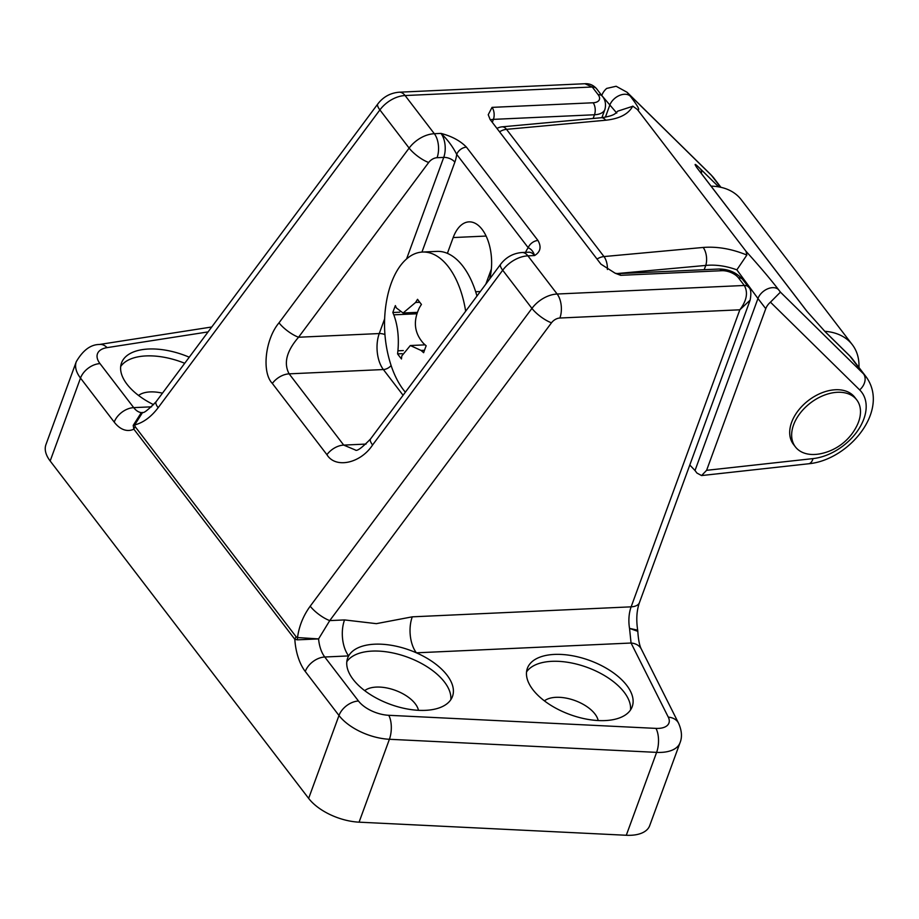 <?xml version="1.0" encoding="UTF-8"?>
<svg xmlns="http://www.w3.org/2000/svg" width="919" height="919" viewBox="0 0 919 919"><rect width="100%" height="100%" fill="white"/><g stroke="black" fill="none" stroke-linecap="round" stroke-linejoin="round"><path stroke-width="1.38" d="M189.245 357.204A55.818 28.788 20.1 0 0 121.526 362.913A55.818 28.788 20.1 0 0 127.006 384.234A55.818 28.788 20.1 0 0 153.657 404.693M353.137 679.405A55.818 28.788 20.1 0 0 408.266 709.158A55.818 28.788 20.1 0 0 452.481 696.453A55.818 28.788 20.1 0 0 447.002 675.12A55.818 28.788 20.1 0 0 416.387 652.823A55.818 28.788 20.1 0 0 348.657 655.913A55.818 28.788 20.1 0 0 347.658 658.084A55.818 28.788 20.1 0 0 353.137 679.405M450.792 699.75A55.818 28.788 20.1 0 0 444.474 682.036A55.818 28.788 20.1 0 0 392.735 652.927A55.818 28.788 20.1 0 0 346.819 661.703M418.467 710.318A30.051 15.497 20.1 0 0 415.227 703.747A30.051 15.497 20.1 0 0 389.966 688.676A30.051 15.497 20.1 0 0 364.694 690.64M532.859 689.641A55.818 28.788 20.1 0 0 587.988 719.393A55.818 28.788 20.1 0 0 632.203 706.677A55.818 28.788 20.1 0 0 626.724 685.356A55.818 28.788 20.1 0 0 571.595 655.603A55.818 28.788 20.1 0 0 527.38 668.32A55.818 28.788 20.1 0 0 532.859 689.641M630.503 709.973A55.818 28.788 20.1 0 0 624.196 692.271A55.818 28.788 20.1 0 0 572.457 663.162A55.818 28.788 20.1 0 0 526.541 671.927M598.189 720.553A30.051 15.497 20.1 0 0 594.949 713.983A30.051 15.497 20.1 0 0 569.677 698.911A30.051 15.497 20.1 0 0 544.404 700.864M50.166 460.982L308.646 798.393L338.985 715.499L305.269 671.479A42.929 23.17 87.4 0 1 294.827 639.279A8.581 5.709 -37.5 0 1 296.171 636.833L297.515 637.556L318.583 638.912L297.457 639.842L294.827 639.279L133.864 429.173L133.198 425.417L141.135 412.907L142.617 412.424L134.645 424.946L135.208 426.726A8.581 5.709 142.5 0 0 133.864 429.173A42.929 23.17 87.4 0 1 114.22 422.108L80.504 378.088L50.166 460.982A42.929 22.148 -159.9 0 1 45.95 444.578L76.288 361.684A42.929 22.148 -159.9 0 0 80.504 378.088A17.174 11.419 -37.5 0 1 99.999 363.614L133.714 407.634L151.612 406.818M359.076 822.172L626.287 835.268L656.614 752.374L389.403 739.278L359.076 822.172A42.929 22.148 -159.9 0 1 308.646 798.393M297.457 639.842A8.581 5.928 -96.1 0 1 297.515 637.556C299.089 626.092 303.316 615.638 310.208 606.184A17.174 5.043 36.7 0 0 329.749 620.601L344.545 619.923A25.755 13.9 -92.6 0 0 348.657 655.913L324.763 657.005L358.479 701.025A25.755 13.291 20.1 0 0 388.737 715.292L655.948 728.388A17.174 7.605 92.8 0 1 656.614 752.374A38.644 19.931 -159.9 0 0 680.014 742.77L649.687 825.664A38.644 19.931 -159.9 0 1 626.287 835.268M466.45 147.143L537.971 240.491C541.601 246.947 540.452 251.967 534.559 255.551C533.399 251.68 531.285 249.083 528.218 247.728L456.709 154.381C452.619 146.397 447.381 139.401 440.982 133.404C451.792 136.23 460.281 140.802 466.45 147.143A8.581 5.709 142.5 0 0 456.709 154.381A25.755 13.9 87.4 0 1 454.848 162.158L421.936 252.082M344.545 619.923L376.353 623.656L412.275 616.833L631.135 606.839A17.174 8.857 20.1 0 0 639.463 602.565L750.122 300.157L739.829 309.806C746.745 300.628 748.238 292.518 744.31 285.476L738.462 277.848A12.877 6.64 20.1 0 0 721.783 270.703L620.693 275.321L615.179 273.23L600.934 264.155L490.137 119.527L488.23 114.726L492.033 107.374L593.123 102.767A12.877 6.64 20.1 0 0 598.108 94.634L592.261 86.995L584.909 83.732C589.389 83.411 593.272 85.065 596.546 88.683L596.546 88.683A8.581 5.709 142.5 0 0 592.261 86.995L405.095 95.542L434.331 133.714L440.982 133.404A17.174 9.27 -92.6 0 1 443.728 157.402L437.076 157.7A8.581 5.709 142.5 0 0 428.679 162.491L298.56 337.239C286.567 351.081 283.431 363.281 289.14 373.849L343.717 445.095L355.32 449.977C356.767 451.608 361.845 447.932 370.564 438.937L370.564 438.937A17.174 5.043 36.7 0 0 372.597 444.968C360.512 463.498 335.389 468.839 326.923 454.675L272.334 383.43C261.524 372.413 265.2 339.077 279.02 322.822L409.127 148.085L379.892 109.912L158.16 407.703C151.118 416.962 143.272 422.706 134.645 424.946A8.581 2.539 -177.1 0 0 133.198 425.417M491.343 269.072L485.841 284.132M489.62 279.054A38.644 20.861 -92.6 0 0 487.909 240.399A38.644 20.861 -92.6 0 0 468.966 221.87A38.644 20.861 -92.6 0 0 453.182 237.561L447.392 253.368M162.468 393.171A30.051 15.497 20.1 0 0 138.562 395.457M184.719 363.281A55.818 28.788 20.1 0 0 120.688 366.52M655.948 728.388A21.47 11.074 20.1 0 0 668.285 717.142L631.066 643.024L629.538 628.389A25.755 13.9 87.4 0 1 631.135 606.839L739.829 309.806L559.889 318.02A8.581 5.709 142.5 0 0 551.492 322.81L329.749 620.601L318.583 638.912A25.755 13.9 -92.6 0 0 324.763 657.005A17.174 11.419 -37.5 0 0 305.269 671.479M412.275 616.833A25.755 13.9 -92.6 0 0 416.387 652.823L631.066 643.024A17.174 12.9 -26.7 0 1 641.359 649.136L678.578 723.242A17.174 12.9 -26.7 0 0 668.285 717.142M403.085 395.262L383.372 369.541A25.755 13.9 87.4 0 1 379.26 333.551L298.56 337.239A17.174 5.043 -143.3 0 1 279.02 322.822M637.683 630.147L637.809 631.342L629.538 628.389L637.683 630.147C636.074 619.647 636.672 610.457 639.463 602.565M142.606 412.424C143.766 413.343 148.269 409.759 156.127 401.683L156.127 401.683A17.174 5.043 36.7 0 0 158.16 407.703M537.971 240.491A8.581 5.709 142.5 0 0 528.218 247.728A25.755 13.9 87.4 0 0 525.588 252.346M793.579 424.865A38.644 25.709 -37.5 0 1 823.757 395.377A38.644 25.709 -37.5 0 1 856.738 399.88A38.644 25.709 -37.5 0 1 858.564 421.89A38.644 25.709 -37.5 0 1 856.864 425.83A52.05 52.05 0 0 1 820.414 453.756A38.644 25.709 -37.5 0 1 795.394 446.875A38.644 25.709 -37.5 0 1 793.579 424.865M856.738 399.88L854.796 397.341A38.644 25.709 142.5 0 0 821.804 392.838A38.644 25.709 142.5 0 0 791.627 422.315A38.644 25.709 142.5 0 0 793.442 444.337L795.394 446.875M770.444 302.167L780.438 292.139L863.504 373.849A60.103 39.988 -37.5 0 1 865.985 376.652L852.338 358.835A60.103 39.988 142.5 0 0 849.857 356.032L863.504 373.849A12.877 9.569 -45.5 0 1 859.667 389.909L770.444 302.167A12.877 8.57 142.5 0 0 765.757 308.692L706.608 470.321L813.028 458.604A47.225 31.418 142.5 0 0 857.955 430.31A47.225 31.418 142.5 0 0 859.667 389.909M616.764 113.083L601.796 95.53M602.002 94.956A12.877 8.57 -37.5 0 1 606.689 88.419L616.144 86.26L627.08 92.279L630.331 96.196C638.096 106.42 640.451 110.854 637.395 109.51L746.033 251.312C759.404 266.131 770.225 278.894 778.485 289.588L780.438 292.139M825.205 331.782A8.581 6.387 -45.5 0 0 824.768 331.288L849.42 355.538A8.581 6.387 134.5 0 1 849.857 356.032L825.205 331.782L806.779 311.15L697.613 168.659C693.535 162.95 694.477 163.042 700.45 168.935L718.692 186.867M765.757 308.692L757.957 298.514L695.017 470.528L696.958 473.078L701.576 475.56L706.608 470.321M695.017 470.528L689.801 465.014M778.485 289.588A12.877 8.57 -37.5 0 0 772.58 287.658A12.877 8.57 -37.5 0 0 757.957 298.514L736.854 269.841L746.86 255.068L746.033 251.312M637.395 109.51L632.754 106.11C628.562 114.048 619.544 118.758 605.69 120.228L506.507 129.338L603.978 256.562L703.161 247.452C717.302 246.349 731.869 248.888 746.86 255.068M632.973 106.202L617.729 111.165L615.328 113.519C615.282 113.324 613.697 116.035 601.267 117.724L601.267 117.724A12.877 6.617 84.8 0 1 605.69 120.228M736.854 269.841C726.079 265.947 715.717 264.477 705.769 265.419A12.877 6.617 -95.2 0 0 703.161 247.452M701.427 173.576A8.581 6.387 -45.5 0 0 700.45 168.935M824.768 331.288L807.135 311.552L697.969 169.05A8.581 5.709 142.5 0 0 697.613 168.659M858.966 367.485A68.695 45.697 142.5 0 0 852.327 344.705A68.695 45.697 142.5 0 0 824.78 331.299M852.327 344.705L741.219 199.664A68.695 45.697 142.5 0 0 711.053 186.132M476.961 296.044A76.415 41.252 -92.6 0 0 462.923 266.257A76.415 41.252 -92.6 0 0 436.939 251.392L422.499 252.047A76.415 41.252 -92.6 0 0 391.287 283.098A76.415 41.252 -92.6 0 0 386.761 299.893A133.473 133.473 0 0 0 389.53 360.351A76.415 41.252 -92.6 0 0 403.487 389.874A76.415 41.252 -92.6 0 0 405.371 392.195M465.657 311.231A76.415 41.252 -92.6 0 0 448.483 266.912A76.415 41.252 -92.6 0 0 422.499 252.047M424.854 349.254A129.097 85.881 142.5 0 0 423.648 352.701A133.404 68.81 -159.9 0 1 421.086 350.449L410.333 345.533L401.81 355.906A133.404 88.741 142.5 0 0 401.477 358.973A129.097 66.593 -159.9 0 1 397.582 353.884A133.404 88.741 -37.5 0 1 397.916 350.817C399.099 337.468 397.732 325.475 393.803 314.826A133.404 68.81 -159.9 0 1 392.85 312.494A129.097 85.881 -37.5 0 1 394.056 309.048A129.097 85.881 -37.5 0 1 395.377 305.59A133.404 68.81 20.1 0 0 396.33 307.911L403.085 313.011L415.606 302.454A133.404 88.741 -37.5 0 1 417.548 299.318A129.097 66.593 20.1 0 0 421.442 304.407A133.404 88.741 142.5 0 0 419.501 307.543C412.884 321.145 414.262 333.137 423.613 343.534A133.404 68.81 20.1 0 0 426.175 345.797A129.097 85.881 142.5 0 0 424.854 349.254M392.85 312.494L399.742 312.184M397.582 353.884L402.212 353.677M208.073 331.908L107.086 347.635A25.755 13.291 20.1 0 0 99.999 363.614M135.208 426.726L296.171 636.833M310.208 606.184L531.94 308.393L502.704 270.22L372.597 444.968M528.896 252.208L528.712 252.208A17.174 9.27 -92.6 0 1 534.559 255.551L527.908 255.85L557.144 294.023L744.31 285.476A8.581 5.709 -37.5 0 1 748.594 287.165L748.594 287.165C750.926 288.807 751.432 293.138 750.122 300.157M593.134 118.471L594.49 114.76L493.411 119.367L492.308 122.365M326.923 454.675A17.174 11.419 142.5 0 1 343.717 445.095L366.049 444.072M391.126 365.555A8.581 5.709 142.5 0 1 383.372 369.541L289.14 373.849A17.174 11.419 142.5 0 0 272.334 383.43M384.935 334.573A8.581 4.434 -159.9 0 0 379.26 333.551L384.636 318.859M406.566 258.951L443.728 157.402A8.581 4.434 20.1 0 1 454.848 162.158M486.105 236.057L453.182 237.561M388.737 715.292A17.174 7.605 92.8 0 1 389.403 739.278A42.929 22.148 -159.9 0 1 338.985 715.499A17.174 11.419 142.5 0 1 358.479 701.025M114.22 422.108A17.174 11.419 142.5 0 1 133.714 407.634A25.755 13.9 -92.6 0 0 141.882 412.642M551.492 322.81A17.174 5.043 36.7 0 1 531.94 308.393A25.755 17.139 -37.5 0 1 557.144 294.023A17.174 9.27 87.4 0 1 559.889 318.02M500.671 264.201C506.139 257.136 513.273 253.23 522.072 252.507A17.174 9.27 87.4 0 1 527.908 255.85A25.755 17.139 142.5 0 0 502.704 270.22A17.174 5.043 36.7 0 1 500.671 264.201L370.564 438.937M428.679 162.491A17.174 5.043 -143.3 0 1 409.127 148.085A25.755 17.139 -37.5 0 1 434.331 133.714A17.174 9.27 -92.6 0 1 437.076 157.7M405.095 95.542A25.755 17.139 142.5 0 0 379.892 109.912A17.174 5.043 36.7 0 1 377.858 103.893C383.326 96.817 390.46 92.922 399.26 92.199A17.174 9.27 87.4 0 1 405.095 95.542M601.888 117.666L604.909 109.418A21.47 11.074 -159.9 0 1 594.49 114.76A8.581 4.629 -92.6 0 0 593.123 102.767M211.738 326.992L99.378 344.487A17.174 10.764 81.1 0 1 107.086 347.635M738.462 277.848A8.581 5.709 -37.5 0 1 742.747 279.537L748.594 287.165M721.783 270.703A8.581 4.629 -92.6 0 0 718.865 269.037C728.641 269.06 736.601 272.552 742.747 279.537M718.865 269.037L617.775 273.644A8.581 4.629 87.4 0 1 620.693 275.321M596.546 88.683L602.393 96.323A8.581 5.709 142.5 0 0 598.108 94.634M492.033 107.374A8.581 4.629 87.4 0 1 493.411 119.367A12.877 6.64 -159.9 0 0 490.401 119.884M628.378 93.658L711.455 175.368A12.877 9.569 134.5 0 0 710.789 174.621L713.937 178.171A60.103 39.988 142.5 0 0 711.455 175.368L720.553 187.235M605.403 117.161L609.802 105.134A12.877 8.57 -37.5 0 1 619.326 95.519A12.877 8.57 -37.5 0 1 630.331 96.196M704.195 269.704L705.769 265.419L616.638 273.598M813.028 458.604A12.877 6.467 83.7 0 1 808.594 463.773L701.576 475.56M607.402 269.508A12.877 6.617 -95.2 0 0 603.978 256.562A12.877 8.57 -37.5 0 0 597.028 259.055M499.557 131.819A12.877 8.57 -37.5 0 1 506.507 129.338A12.877 6.617 84.8 0 0 502.084 126.833A12.877 12.877 0 0 0 496.961 128.43M393.803 314.826L416.732 313.781M397.916 350.817L403.303 350.564M421.086 350.449L424.475 350.288M415.606 302.454L419.753 302.271M528.712 252.208L522.072 252.507M680.014 742.77C682.323 737.176 681.841 730.662 678.578 723.242M637.809 631.342C638.349 639.762 639.532 645.689 641.359 649.136M99.378 344.487C90.671 344.522 82.974 350.254 76.288 361.684M156.127 401.683L377.858 103.893M399.26 92.199L584.909 83.732M602.393 96.323C602.853 96.932 606.999 101.343 604.909 109.418M617.775 273.644L615.179 273.23M713.937 178.171L720.944 187.327M808.594 463.773C849.099 460.074 890.477 409.989 865.985 376.652M601.267 117.724L502.084 126.833M710.789 174.621L627.08 92.279M697.969 169.05L696.51 167.166M849.42 355.538L852.338 358.835M480.327 291.53L475.674 291.748M410.333 345.533L425.095 344.855M403.085 313.011L417.203 312.368"/></g></svg>
